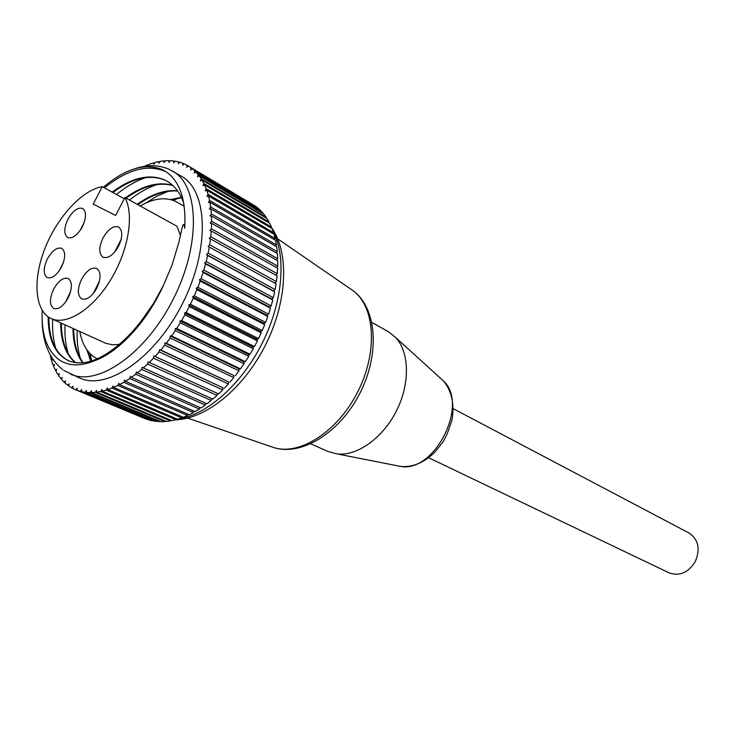 <?xml version="1.0" encoding="UTF-8"?>
<svg xmlns="http://www.w3.org/2000/svg" width="735" height="735" viewBox="0 0 735 735"><rect width="100%" height="100%" fill="white"/><g stroke="black" fill="none" stroke-linecap="round" stroke-linejoin="round"><path stroke-width="1.1" d="M371.892 322.463L388.199 331.595L395.715 337.558C409.514 352.304 410.176 383.707 396.468 410.847C382.861 438.032 357.256 456.233 337.19 453.945L327.92 451.474L310.868 443.83M112.85 192.496C132.199 178.182 149.527 174.048 164.851 180.093L167.323 181.343M183.778 203.227C180.121 192.892 174.526 185.523 166.983 181.141L164.162 179.698C148.847 173.653 131.51 177.797 112.161 192.12M48.859 317.3C48.951 339.598 55.603 354.114 68.805 360.848M48.152 316.831C48.207 339.441 54.969 354.068 68.447 360.692C82.623 366.397 99.528 360.986 119.153 344.458C127.403 337.521 135.24 329.041 142.654 319.036L153.716 303.105L163.271 285.759L172.128 264.848L178.972 241.925L182.161 227.556C183.254 223.284 184.099 223.513 184.687 228.245C186.286 199.24 179.606 180.112 164.64 170.869L164.952 171.053M172.606 185.284C158.209 181.38 142.461 185.56 125.382 197.807M60.665 322.858C60.784 341.224 65.645 354.472 75.236 362.612M75.641 362.667C66.269 354.527 61.51 341.362 61.363 323.179M126.052 198.184C143.077 186.019 158.686 181.811 172.9 185.551M82.678 362.814C76.376 354.417 73.142 342.96 72.985 328.453M137.179 204.312C151.327 194.251 164.732 189.713 177.401 190.687M83.11 362.768C76.982 354.389 73.84 343.061 73.684 328.765M137.84 204.679C151.823 194.747 165.09 190.19 177.64 191.026M90.763 361.262L86.859 349.731M170.52 199.562L181.352 197.338M91.241 361.124L87.75 350.944M171.512 199.819L181.554 197.752M183.254 205.653L184.118 205.414M68.327 353.893C65.645 345.478 64.542 335.794 65.02 324.842M129.47 200.067C138.713 192.745 147.937 187.563 157.143 184.513M80.501 358.772C77.882 350.494 76.78 341.022 77.193 330.355M145.594 203.145L156.923 196.162L168.205 191.339M91.728 360.977L90.175 353.71M173.148 200.352L179.074 198.064M119.153 344.458C110.305 352.249 101.917 357.761 93.997 360.977C80.731 366.306 69.485 366.159 60.252 360.527C47.205 351.505 41.188 334.802 42.207 310.409M104.471 187.884C127.513 169.188 148.057 163.813 166.092 171.769M55.961 348.932C53.214 340.378 52.111 330.484 52.672 319.238M116.479 194.499C126.31 186.442 136.122 180.801 145.907 177.585M103.35 187.269C124.904 168.931 144.262 162.922 161.434 169.243L164.64 170.869M63.651 370.339L79.885 378.13C107.503 390.79 155.554 357.577 182.629 303.325C210.035 249.229 208.033 190.852 181.407 176.235L168.664 169.078M50.384 355.244L51.229 359.847L52.598 359.296L51.707 361.363L53.085 365.139L54.491 364.45L53.673 366.554L55.309 370.036L56.733 369.218L55.998 371.34L57.89 374.519L59.324 373.564L58.671 375.704L60.821 378.562L62.255 377.468L61.703 379.609L64.083 382.136L65.525 380.914L65.057 383.045L67.684 385.213L69.118 383.872L68.75 385.985L71.589 387.786L73.013 386.316L72.747 388.411L75.806 389.826L77.193 388.245L77.037 390.294L80.299 391.305L81.658 389.623L81.603 391.626L85.058 392.233L86.381 390.441L86.427 392.389L90.056 392.582L91.333 390.698L91.498 392.573L95.274 392.343L96.505 390.377L96.772 392.168L100.695 391.516L101.862 389.467L102.239 391.176L106.281 390.092L107.374 387.988L107.87 389.587L112.005 388.08L113.034 385.912L113.631 387.409L117.848 385.471L118.794 383.266L119.502 384.644L123.774 382.292L124.628 380.05L125.437 381.3L129.746 378.534L130.508 376.274L131.418 377.386L135.736 374.225L136.398 371.947L137.408 372.921L141.708 369.383L142.268 367.105L143.38 367.932L147.634 364.018L148.084 361.767L149.278 362.428L153.477 358.175L153.817 355.951L155.094 356.457L159.201 351.881L159.422 349.695L160.772 350.035L164.769 345.156L164.879 343.024L166.303 343.199L170.162 338.045L170.143 335.987L171.632 335.987L175.325 330.594L175.196 328.609L176.731 328.444L180.25 322.83L180.001 320.938L181.582 320.607L184.898 314.81L184.531 313.018L186.148 312.522L189.244 306.578L188.757 304.896L190.402 304.244L193.259 298.18L192.653 296.628L194.316 295.81L196.916 289.673L196.208 288.239L197.88 287.275L200.205 281.092L199.387 279.796L201.059 278.684L203.099 272.492L202.18 271.344L203.843 270.085L205.589 263.929L204.569 262.937L206.213 261.541L207.656 255.449L206.544 254.613L208.161 253.097L209.291 247.098L208.106 246.418L209.677 244.792L210.495 238.93L209.227 238.406L210.752 236.679L211.257 230.983L209.916 230.625L211.395 228.796L211.579 223.293L210.182 223.109L211.588 221.198L211.459 215.925L210.008 215.897L211.349 213.922L210.908 208.896L209.411 209.034L210.679 206.994L209.925 202.244L208.391 202.538L209.576 200.453L208.529 196.006L206.958 196.465L208.06 194.343L206.728 190.218L205.138 190.815L206.149 188.674L204.532 184.889L202.933 185.643L203.843 183.484L201.96 180.057L200.352 180.948L201.179 178.789L199.029 175.729L197.43 176.758L198.147 174.608L195.767 171.926L194.178 173.083L194.793 170.961L192.184 168.664L190.613 169.941L191.128 167.846L188.307 165.954L186.763 167.341L187.168 165.292L184.154 163.795L182.648 165.283L182.951 163.289L179.763 162.196L178.293 163.776L178.486 161.847L175.141 161.149L173.717 162.821L173.809 160.965L170.318 160.671L168.949 162.417L168.94 160.634L165.329 160.735L164.015 162.545L163.905 160.846L160.184 161.342L158.944 163.216L158.723 161.608L154.929 162.49L153.744 164.41L153.431 162.904L149.563 164.162L148.599 165.862M148.387 165.88L148.047 164.713L144.106 166.404M65.158 382.586L64.083 382.136M145.19 418.693L144.492 418.445M149.885 420.098L146.421 419.207L77.037 390.294M154.819 420.962L151.079 420.604L81.603 391.626M159.973 421.265L155.985 421.449L86.427 392.389M165.311 420.999L164.925 421.605L161.112 421.743L91.498 392.573M170.823 420.163L170.382 420.925L166.441 421.477L96.772 392.168M176.464 418.757L175.987 419.685L171.935 420.64L102.239 391.176M182.225 416.773L181.72 417.866L177.576 419.226L107.87 389.587M188.068 414.228L187.544 415.477L183.337 417.25L113.631 387.409M193.966 411.113L193.434 412.528L189.189 414.705L119.502 384.644M199.874 407.456L199.36 409.037L195.097 411.609L125.437 381.3M205.772 403.267L205.285 405.003L201.023 407.962L131.418 377.386M211.616 398.554L211.184 400.456L206.939 403.781L137.408 372.921M217.385 393.354L217.009 395.412L212.819 399.096L143.38 367.932M153.817 355.951L223.027 387.758L222.742 389.899L218.626 393.914L149.278 362.428M223.027 387.758L155.094 356.457M159.422 349.695L228.511 381.842L228.346 383.946L224.331 388.273M228.511 381.842L160.772 350.035M164.879 343.024L233.831 375.521L233.776 377.579L229.88 382.2M233.831 375.521L166.303 343.199M170.143 335.987L238.948 368.832L239.022 370.826L235.264 375.723M238.948 368.832L240.446 368.878L171.632 335.987M175.196 328.609L243.845 361.822L244.029 363.742L240.446 368.878M243.845 361.822L245.389 361.703L176.731 328.444M180.001 320.938L248.485 354.518L248.788 356.356L245.389 361.703M248.485 354.518L250.065 354.242L181.582 320.607M184.531 313.018L252.84 346.975L253.253 348.721L250.065 354.242M252.84 346.975L254.448 346.534L186.148 312.522M188.757 304.896L256.882 339.221L257.415 340.865L254.448 346.534M256.882 339.221L258.518 338.633L190.402 304.244M192.653 296.628L260.594 331.31L261.237 332.836L258.518 338.633M260.594 331.31L262.239 330.566L194.316 295.81M196.208 288.239L263.948 323.29L264.701 324.686L262.239 330.566M263.948 323.29L265.601 322.389L197.88 287.275M199.387 279.796L266.934 315.196L267.788 316.473L265.601 322.389M266.934 315.196L268.578 314.157L201.059 278.684M202.18 271.344L269.524 307.083L270.48 308.222L268.578 314.157M269.524 307.083L271.16 305.916L203.843 270.085M204.569 262.937L271.72 298.998L272.768 299.99L271.16 305.916M271.72 298.998L273.328 297.703L206.213 261.541M206.544 254.613L273.493 290.987L274.633 291.832L273.328 297.703M273.493 290.987L275.074 289.562L208.161 253.097M208.106 246.418L276.066 283.784L275.074 289.562M274.853 283.094L276.388 281.56L209.677 244.792M210.495 238.93L277.067 275.901L276.388 281.56M275.891 275.239L277.27 273.723L210.752 236.679M211.257 230.983L277.637 268.211L277.27 273.723M276.498 267.577L277.72 266.107L211.395 228.796M211.579 223.293L277.766 260.778L277.72 266.107M276.654 260.144L277.72 258.738L211.588 221.198M211.459 215.925L277.462 253.621L277.72 258.738M276.378 252.996L277.297 251.673L211.349 213.922M210.908 208.896L276.727 246.776L277.297 251.673M275.662 246.17L276.443 244.93L210.679 206.994M209.925 202.244L275.57 240.299L276.443 244.93M274.522 239.693L275.175 238.553L209.576 200.453M208.529 196.006L274.008 234.208L275.175 238.553M272.961 233.592L273.493 232.572L208.06 194.343M206.728 190.218L272.042 228.521L273.493 232.572M271.004 227.914L271.426 227.014L206.149 188.674M204.532 184.889L269.699 223.284L271.426 227.014M268.652 222.668L268.973 221.897L203.843 183.484M201.96 180.057L266.989 218.506L268.973 221.897M265.932 217.891L266.162 217.257L201.179 178.789M199.029 175.729L263.929 214.216L266.162 217.257M262.854 213.582L263.011 213.104L198.147 174.608M195.767 171.926L260.539 210.43L263.011 213.104M259.446 209.778L194.793 170.961M192.184 168.664L256.846 207.151L259.538 209.457M255.725 206.48L191.128 167.846M187.168 165.292L255.752 206.324M72.756 388.273L71.589 387.786M145.162 418.72L75.806 389.826M149.747 420.264L80.299 391.305M154.589 421.265L85.058 392.233M159.651 421.715L90.056 392.582M164.925 421.605L95.274 392.343M170.382 420.925L100.695 391.516M175.987 419.685L106.281 390.092M181.72 417.866L112.005 388.08M187.544 415.477L117.848 385.471M193.434 412.528L123.774 382.292M199.36 409.037L129.746 378.534M205.285 405.003L135.736 374.225M211.184 400.456L141.708 369.383M217.009 395.412L147.634 364.018M222.742 389.899L153.477 358.175M228.346 383.946L159.201 351.881M233.776 377.579L164.769 345.156M239.022 370.826L170.162 338.045M244.029 363.742L175.325 330.594M248.788 356.356L180.25 322.83M253.253 348.721L184.898 314.81M257.415 340.865L189.244 306.578M261.237 332.836L193.259 298.18M264.701 324.686L196.916 289.673M267.788 316.473L200.205 281.092M270.48 308.222L203.099 272.492M272.768 299.99L205.589 263.929M274.633 291.832L207.656 255.449M276.066 283.784L209.291 247.098M184.026 163.933L182.951 163.289M179.515 162.453L178.486 161.847M174.801 161.553L173.809 160.965M169.904 161.204L168.94 160.634M164.842 161.406L163.905 160.846M159.651 162.15L158.723 161.608M154.341 163.436L153.431 162.904M52.185 360.251L51.229 359.847M54.059 365.552L53.085 365.139M56.301 370.458L55.309 370.036M58.901 374.951L57.89 374.519M61.859 379.003L60.821 378.562M68.796 385.682L67.684 385.213M79.784 331.531C81.925 343.328 86.739 351.826 94.209 357.045L97.36 358.855M184.228 206.204L175.196 201.188C165.007 196.833 153.339 198.432 140.183 205.975M124.27 198.79L102.248 186.662C81.916 190.089 56.953 217.505 44.789 248.797C32.496 280.063 34.775 311.107 51.193 318.567C66.508 325.798 92.509 309.554 110.397 280.246C128.386 251.03 134.487 214.629 124.913 197.55L176.859 226.196L180.47 235.338M119.235 344.384L112.721 344.825L105.877 343.346L51.193 318.567M102.248 186.662L93.207 204.119L115.634 215.438L124.913 197.55M67.978 219.168C63.835 228.236 63.743 234.364 67.712 237.543C72.489 238.921 77.359 235.356 82.32 226.849C86.445 217.79 86.555 211.671 82.651 208.501C77.827 207.086 72.94 210.642 67.978 219.168M47.444 258.803C43.2 268.137 43.145 274.412 47.26 277.619C51.919 278.887 56.641 275.395 61.437 267.136C65.654 257.801 65.737 251.535 61.685 248.338C56.981 247.024 52.231 250.516 47.444 258.803M53.738 288.965C49.374 298.64 49.374 305.144 53.756 308.479C58.515 309.747 63.302 306.247 68.107 297.96C72.453 288.295 72.471 281.799 68.162 278.473C63.348 277.15 58.543 280.651 53.738 288.965M81.631 279.153C77.23 288.892 77.276 295.479 81.769 298.915C86.776 300.312 91.783 296.729 96.772 288.166C101.154 278.427 101.136 271.858 96.717 268.431C91.654 266.98 86.62 270.553 81.631 279.153M103.01 237.947C98.71 247.401 98.72 253.823 103.038 257.232C108.183 258.748 113.346 255.091 118.528 246.262C122.8 236.826 122.819 230.413 118.574 227.014C113.374 225.443 108.192 229.09 103.01 237.947M82.145 227.179L82.586 226.325M66.894 300.091L69.889 293.862M94.539 291.832L98.968 282.81M115.909 250.479L120.54 241.466M453.238 408.678L689.072 533.059C698.498 539.536 700.556 549.082 695.227 561.696C688.162 572.786 679.434 576.497 669.061 572.841L428.588 457.712M396.569 465.623L400.786 466.449C434.697 472.844 469.031 404.562 443.674 381.153L440.495 378.259M93.997 360.977C118.326 352.579 146.743 322.196 163.271 285.759M70.615 374.188C98.122 386.812 146.228 353.305 173.469 298.713C201.041 244.296 199.249 185.698 172.716 171.145M176.253 419.171L177.19 419.06M178.881 418.831C207.252 414.623 241.631 384.166 262.147 343.309C282.709 302.471 286.659 256.699 273.108 231.424M271.582 446.806L273.907 447.597C299.797 455.948 337.999 431.427 357.945 391.479C378.121 351.642 375.025 306.348 352.873 290.546L350.852 289.149M60.059 269.534L63.1 263.36M80.602 229.77L83.799 223.559M66.076 301.35L70.358 292.438M93.841 292.796L99.289 281.67M115.184 251.407L120.889 240.336M337.19 453.945L400.786 466.449C412.831 467.414 424.159 462.673 434.762 452.245L442.47 442.645C445.915 437.527 449.149 429.644 452.172 419.005C454.432 403.644 451.602 391.029 443.674 381.153L395.715 337.558M62.594 369.576C49.034 358.561 42.198 341.518 42.097 318.439M134.891 168.692C146.779 164.741 157.804 164.769 167.966 168.784M175.288 419.869C206.838 418.886 244.314 387.51 265.804 344.421C287.284 301.332 289.673 252.739 271.316 227.234M187.609 418.105L273.907 447.597C302.195 456.536 340.617 431.877 360.214 392.619C380.041 353.48 376.926 307.928 352.873 290.546L277.738 238.866M144.823 418.582L75.475 389.688M59.498 270.379L63.431 262.404M80.032 230.606L84.139 222.613M65.58 302.039L70.588 291.62M93.345 293.412L99.482 280.908M114.688 252.013L121.082 239.573"/></g></svg>
